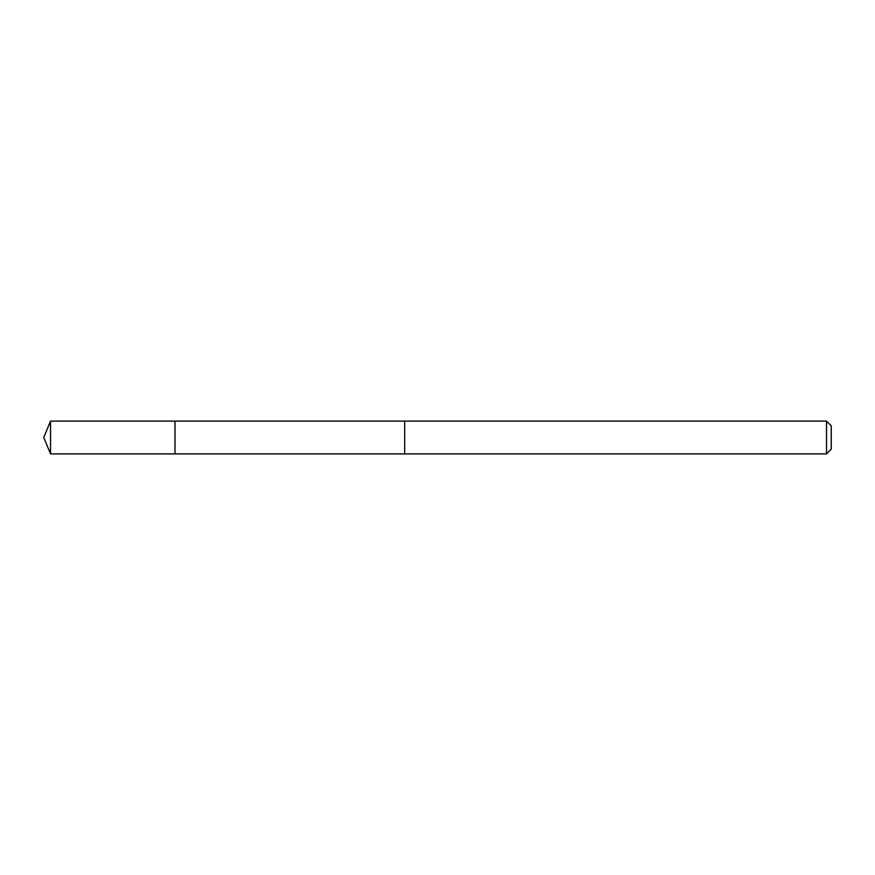 <?xml version="1.0" encoding="UTF-8"?>
<svg xmlns="http://www.w3.org/2000/svg" width="875" height="875" viewBox="0 0 875 875"><rect width="100%" height="100%" fill="white"/><g stroke="black" fill="none" stroke-linecap="round" stroke-linejoin="round"><path stroke-width="1.31" d="M175 426.683L175 421.094L50.542 421.094L50.542 453.906L175 453.906L175 421.094L404.688 421.094L404.688 453.906L175 453.906L175 426.683M404.688 421.094L404.688 453.906L826.514 453.906L826.514 421.094L404.688 421.094M826.514 421.094L831.25 425.83L831.25 449.17L826.514 453.906M175 453.906L50.542 453.906L43.75 437.5L50.542 453.906M43.75 437.5L50.542 421.094"/></g></svg>
